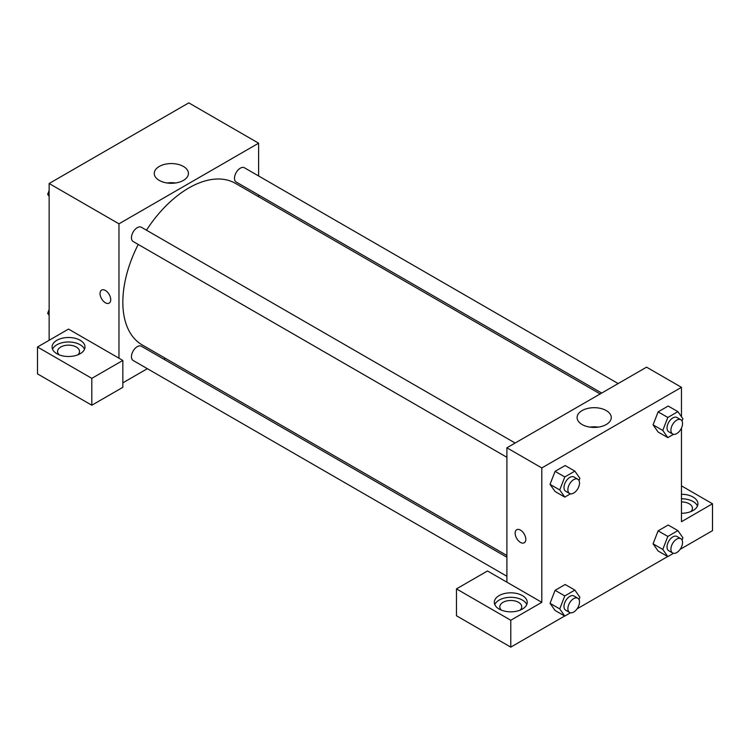 <?xml version="1.0" encoding="UTF-8"?>
<svg xmlns="http://www.w3.org/2000/svg" width="750" height="750" viewBox="0 0 750 750"><rect width="100%" height="100%" fill="white"/><g stroke="black" fill="none" stroke-linecap="round" stroke-linejoin="round"><path stroke-width="1.12" d="M49.134 340.284L49.134 183.506L188.794 102.872L258.619 143.194L258.619 175.978M258.619 194.981L258.619 196.753M183.412 166.453A17.081 9.862 180 0 1 188.419 173.428A17.081 9.862 180 0 1 171.337 183.291A17.081 9.862 180 0 1 154.256 173.428A17.081 9.862 180 0 1 164.803 164.316A17.081 9.862 180 0 1 183.412 166.453M118.969 358.2L68.531 329.091L37.5 347.006L91.809 378.356L122.841 360.441L118.969 358.2L118.969 223.819L49.134 183.506M118.969 223.819L258.619 143.194M175.472 182.991A17.081 9.862 0 0 0 167.194 182.991M101.616 290.072A7.547 4.359 -120 0 0 100.462 296.119A7.547 4.359 -120 0 0 105.394 302.766A7.547 4.359 60 0 1 100.462 296.119A7.547 4.359 60 0 1 101.616 290.081A7.547 4.359 60 0 1 109.162 294.431A7.547 4.359 60 0 1 109.162 303.141A7.547 4.359 60 0 1 105.384 302.766A7.547 4.359 -120 0 0 109.162 303.141M56.897 340.284A16.462 9.506 180 0 1 74.831 338.222A16.462 9.506 180 0 1 84.994 347.006A16.462 9.506 180 0 1 68.531 356.503A16.462 9.506 180 0 1 52.078 347.006A16.462 9.506 180 0 1 56.897 340.284M84.525 349.247A16.462 9.506 0 0 0 72.984 342.338A16.462 9.506 0 0 0 56.897 344.766A16.462 9.506 0 0 0 52.538 349.247M59.231 354.844A10.969 6.337 180 0 1 57.562 351.488A10.969 6.337 180 0 1 64.331 345.628A10.969 6.337 180 0 1 76.294 347.006A10.969 6.337 180 0 1 79.509 351.488A10.969 6.337 180 0 1 77.841 354.844M37.5 347.006L37.5 373.884L91.809 405.234L122.841 387.319L122.841 360.441M91.809 378.356L91.809 405.234M165.356 358.294L163.819 359.184M147.356 368.691L122.841 382.838M506.897 557.259L141.394 346.238A8.231 4.753 120 0 0 135.047 348.441A8.231 4.753 120 0 0 131.456 356.728A8.231 4.753 120 0 0 133.162 360.487L506.897 576.262M618.159 383.55L244.425 167.775A8.231 4.753 120 0 0 238.088 169.978A8.231 4.753 120 0 0 234.488 178.266A8.231 4.753 120 0 0 236.194 182.034L601.697 393.056M515.128 443.034L141.394 227.259A8.231 4.753 120 0 0 135.047 229.472A8.231 4.753 120 0 0 131.456 237.75A8.231 4.753 120 0 0 133.162 241.519L506.897 457.294M138.225 244.444A93.263 53.85 120 0 0 122.841 302.213A93.263 53.85 120 0 0 142.162 344.906L506.897 555.487M600.159 393.947L235.425 183.366A93.263 53.85 120 0 0 146.456 230.194M506.897 582.169L487.5 570.975L456.469 588.891L510.778 620.25L541.809 602.334L506.897 582.169L506.897 447.787L646.556 367.162L681.469 387.319L681.469 416.728M456.469 588.891L456.469 615.769L510.778 647.128L564.666 616.013M577.087 608.841L667.697 556.528M680.119 549.356L712.5 530.662L712.5 503.784L681.469 521.7L681.469 428.044M681.469 501.928A10.969 6.337 180 0 1 689.222 503.784A10.969 6.337 180 0 1 692.438 508.266A10.969 6.337 180 0 1 690.769 511.622M697.463 506.025A16.462 9.506 0 0 0 681.469 498.759M681.469 494.278A16.462 9.506 180 0 1 697.922 503.784A16.462 9.506 180 0 1 681.469 513.281M501.478 610.172A10.969 6.337 180 0 1 499.8 606.806A10.969 6.337 180 0 1 510.778 600.478A10.969 6.337 180 0 1 521.747 606.806A10.969 6.337 180 0 1 520.078 610.172M526.772 604.566A16.462 9.506 0 0 0 515.222 597.666A16.462 9.506 0 0 0 499.134 600.094A16.462 9.506 0 0 0 494.784 604.566M499.134 595.613A16.462 9.506 180 0 1 517.078 593.55A16.462 9.506 180 0 1 527.231 602.334A16.462 9.506 180 0 1 510.778 611.831A16.462 9.506 180 0 1 494.316 602.334A16.462 9.506 180 0 1 499.134 595.613M510.778 620.25L510.778 647.128M681.469 485.869L712.5 503.784M667.819 536.438L658.116 530.841L668.194 525.019L658.116 530.841L653.072 543.825L658.116 550.997L653.072 543.825L662.775 549.422L667.819 536.438L677.897 530.616L682.931 537.788L682.05 540.056M673.519 434.325L667.819 437.616L658.116 432.019L653.062 424.866M667.819 437.616L662.775 430.453L667.819 417.459L658.116 411.863L668.194 406.041L658.116 411.863L653.072 424.847L658.116 432.019M570.478 493.809L564.778 497.109L555.084 491.503L550.031 484.35L555.084 471.347L565.163 465.534L555.084 471.347L564.778 476.944L574.856 471.131L579.9 478.294L579.019 480.562M564.778 595.922L555.084 590.325L565.163 584.503L555.084 590.325L550.041 603.309L555.084 610.481L550.041 603.309L559.744 608.906L564.778 595.922L574.856 590.1L579.9 597.272L579.019 599.541M541.809 602.334L541.809 467.944L681.469 387.319M606.262 410.578A17.081 9.862 180 0 1 611.259 417.553A17.081 9.862 180 0 1 594.178 427.416A17.081 9.862 180 0 1 577.097 417.553A17.081 9.862 180 0 1 587.644 408.441A17.081 9.862 180 0 1 606.262 410.578M541.809 467.944L506.897 447.787M598.322 427.125A17.081 9.862 0 0 0 590.044 427.125M520.472 542.419A7.547 4.359 60 0 1 515.55 535.772A7.547 4.359 60 0 1 516.703 529.725A7.547 4.359 60 0 1 524.25 534.084A7.547 4.359 60 0 1 524.25 542.794A7.547 4.359 60 0 1 520.472 542.419M516.703 529.725A7.547 4.359 -120 0 0 515.55 535.772A7.547 4.359 -120 0 0 520.481 542.419A7.547 4.359 -120 0 0 524.25 542.794M564.778 497.109L559.744 489.938L564.778 476.944M577.809 479.231L573.938 476.991A8.231 4.753 120 0 0 567.591 479.194A8.231 4.753 120 0 0 564 487.481A8.231 4.753 120 0 0 565.706 491.241L569.587 493.481A8.231 4.753 120 0 0 577.809 488.728A8.231 4.753 120 0 0 577.809 479.231A8.231 4.753 120 0 0 571.472 481.434A8.231 4.753 120 0 0 567.881 489.713A8.231 4.753 120 0 0 569.587 493.481M555.084 491.503L550.041 484.341L559.744 489.938M574.856 471.131L565.163 465.534M667.819 417.459L677.897 411.647L682.931 418.809L682.05 421.078M680.85 419.747L676.969 417.506A8.231 4.753 120 0 0 670.631 419.709A8.231 4.753 120 0 0 667.031 427.987A8.231 4.753 120 0 0 668.738 431.756L672.619 433.997A8.231 4.753 120 0 0 680.85 429.244A8.231 4.753 120 0 0 680.85 419.747A8.231 4.753 120 0 0 674.503 421.95A8.231 4.753 120 0 0 670.913 430.228A8.231 4.753 120 0 0 672.619 433.997M662.775 430.453L653.072 424.847M677.897 411.647L668.194 406.041M570.478 612.788L564.778 616.078L559.744 608.906M577.809 598.209L573.938 595.969A8.231 4.753 120 0 0 567.591 598.172A8.231 4.753 120 0 0 564 606.45A8.231 4.753 120 0 0 565.706 610.219L569.587 612.459A8.231 4.753 120 0 0 577.809 607.706A8.231 4.753 120 0 0 577.809 598.209A8.231 4.753 120 0 0 571.472 600.413A8.231 4.753 120 0 0 567.881 608.691A8.231 4.753 120 0 0 569.587 612.459M564.778 616.078L555.084 610.481M574.856 590.1L565.163 584.503M673.519 553.303L667.819 556.594L662.775 549.422M680.85 538.716L676.969 536.475A8.231 4.753 120 0 0 670.631 538.688A8.231 4.753 120 0 0 667.031 546.966A8.231 4.753 120 0 0 668.738 550.734L672.619 552.975A8.231 4.753 120 0 0 680.85 548.222A8.231 4.753 120 0 0 680.85 538.716A8.231 4.753 120 0 0 674.503 540.919A8.231 4.753 120 0 0 670.913 549.206A8.231 4.753 120 0 0 672.619 552.975M667.819 556.594L658.116 550.997M677.897 530.616L668.194 525.019M49.134 196.378L47.672 194.297L49.134 190.519M52.641 181.481L62.906 175.556M49.134 195.141L47.672 194.297M155.681 121.997L165.938 116.072M49.134 315.356L47.672 313.275L49.134 309.488M49.134 314.119L47.672 313.275"/></g></svg>
